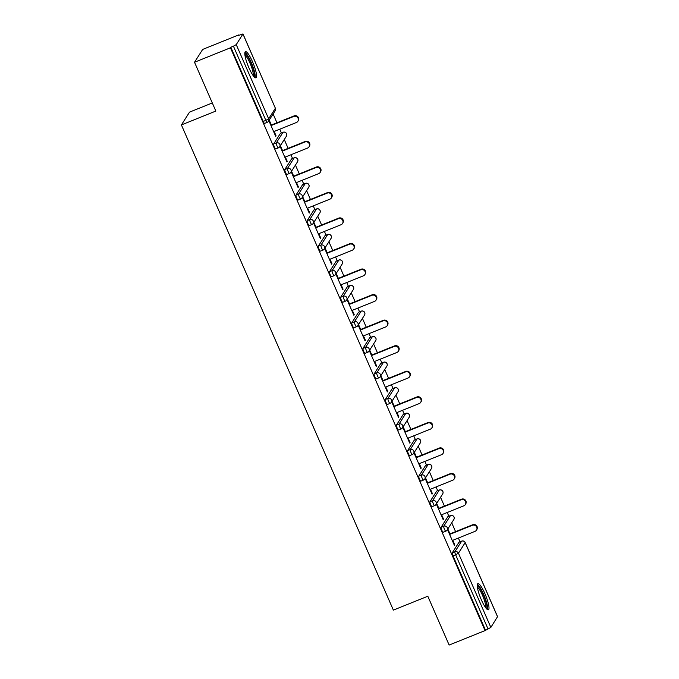 <?xml version="1.0" encoding="UTF-8"?>
<svg xmlns="http://www.w3.org/2000/svg" width="679" height="679" viewBox="0 0 679 679"><rect width="100%" height="100%" fill="white"/><g stroke="black" fill="none" stroke-linecap="round" stroke-linejoin="round"><path stroke-width="1.02" d="M484.976 593.819A14.081 2.835 68.1 0 0 477.863 583.677A14.081 2.835 68.1 0 0 481.275 599.65A14.081 2.835 68.1 0 0 488.388 609.801A14.081 2.835 68.1 0 0 484.976 593.819M252.546 61.806A14.081 2.835 68.1 0 0 245.433 51.663A14.081 2.835 68.1 0 0 248.837 67.637A14.081 2.835 68.1 0 0 255.949 77.779A14.081 2.835 68.1 0 0 252.546 61.806M212.306 102.953L189.543 112.12L181.403 124.936L393.37 610.107L427.812 596.238L449.142 645.05L485.061 630.587L230.444 47.793L194.525 62.256L202.665 49.431L238.592 34.969L238.236 35.529L242.98 33.95L275.318 108.105M460.014 541.791L458.376 538.048M455.575 531.64L451.73 522.822M448.853 516.235L447.215 512.501M444.414 506.084L440.561 497.274M437.683 490.688L436.054 486.945M433.253 480.528L429.4 471.718M426.522 465.132L424.893 461.397M422.083 454.981L418.239 446.171M415.361 439.585L413.723 435.842M410.922 429.425L407.069 420.615M404.192 414.029L402.562 410.286M399.761 403.878L395.908 395.059M393.031 388.473L391.401 384.738M388.592 378.322L384.747 369.512M381.87 362.925L380.232 359.183M377.431 352.766L373.586 343.956M370.7 337.37L369.07 333.635M366.27 327.219L362.416 318.4M359.539 311.814L357.909 308.079M355.109 301.663L351.255 292.853M348.378 286.266L346.74 282.523M343.939 276.107L340.094 267.297M337.217 260.711L335.579 256.976M332.778 250.559L328.925 241.749M326.047 235.163L324.418 231.42M321.617 225.004L317.764 216.194M314.886 209.607L313.257 205.864M310.447 199.456L306.602 190.638M303.725 184.051L302.087 180.317M299.286 173.9L295.433 165.09M292.556 158.504L290.926 154.761M288.125 148.345L284.272 139.535M281.395 132.948L279.765 129.214M276.956 122.797L273.111 113.987M264.649 123.323A2.708 0.543 -111.9 0 1 264.581 123.383A2.708 0.543 -111.9 0 1 263.214 121.431L265.845 120.37L233.423 46.172L236.241 44.619L242.98 33.95M263.214 121.431L230.801 47.233L230.444 47.793M233.423 46.172L230.801 47.233M497.512 616.693L490.858 627.413L485.061 630.587M181.403 124.936L215.846 111.067L194.525 62.256M275.581 136.063L276.09 135.859L275.733 136.42L268.935 120.854L269.291 120.293L271.371 125.046M276.09 135.859L274.172 131.463M485.417 630.027L452.995 555.821A2.708 0.543 -111.9 0 1 452.282 552.808L459.004 542.224A2.708 0.543 -111.9 0 1 459.063 542.173A2.708 0.543 -111.9 0 1 459.148 542.173M443.268 532.166A2.708 0.543 -111.9 0 1 443.2 532.226A2.708 0.543 -111.9 0 1 441.834 530.274A2.708 0.543 -111.9 0 1 441.121 527.252L447.834 516.677A2.708 0.543 -111.9 0 1 447.902 516.617A2.708 0.543 -111.9 0 1 447.987 516.617M432.099 506.619A2.708 0.543 -111.9 0 1 432.039 506.67A2.708 0.543 -111.9 0 1 430.673 504.718A2.708 0.543 -111.9 0 1 429.951 501.705L436.673 491.121A2.708 0.543 -111.9 0 1 436.733 491.07A2.708 0.543 -111.9 0 1 436.818 491.061M420.938 481.063A2.708 0.543 -111.9 0 1 420.878 481.114A2.708 0.543 -111.9 0 1 419.512 479.162A2.708 0.543 -111.9 0 1 418.79 476.149L425.512 465.573A2.708 0.543 -111.9 0 1 425.572 465.514A2.708 0.543 -111.9 0 1 425.657 465.514M409.776 455.507A2.708 0.543 -111.9 0 1 409.709 455.567A2.708 0.543 -111.9 0 1 408.342 453.614A2.708 0.543 -111.9 0 1 407.629 450.593L414.351 440.017A2.708 0.543 -111.9 0 1 414.411 439.967A2.708 0.543 -111.9 0 1 414.496 439.958M398.607 429.96A2.708 0.543 -111.9 0 1 398.548 430.011A2.708 0.543 -111.9 0 1 397.181 428.059A2.708 0.543 -111.9 0 1 396.46 425.046L403.182 414.462A2.708 0.543 -111.9 0 1 403.25 414.411A2.708 0.543 -111.9 0 1 403.326 414.411M387.446 404.404A2.708 0.543 -111.9 0 1 387.386 404.463A2.708 0.543 -111.9 0 1 386.02 402.511A2.708 0.543 -111.9 0 1 385.299 399.49L392.021 388.914A2.708 0.543 -111.9 0 1 392.08 388.855A2.708 0.543 -111.9 0 1 392.165 388.855M376.285 378.848A2.708 0.543 -111.9 0 1 376.217 378.907A2.708 0.543 -111.9 0 1 374.85 376.955A2.708 0.543 -111.9 0 1 374.137 373.942L380.86 363.358A2.708 0.543 -111.9 0 1 380.919 363.307A2.708 0.543 -111.9 0 1 381.004 363.299M365.115 353.301A2.708 0.543 -111.9 0 1 365.056 353.352A2.708 0.543 -111.9 0 1 363.689 351.399A2.708 0.543 -111.9 0 1 362.976 348.386L369.69 337.811A2.708 0.543 -111.9 0 1 369.758 337.752A2.708 0.543 -111.9 0 1 369.834 337.752M353.954 327.745A2.708 0.543 -111.9 0 1 353.895 327.804A2.708 0.543 -111.9 0 1 352.528 325.852A2.708 0.543 -111.9 0 1 351.807 322.831L358.529 312.255A2.708 0.543 -111.9 0 1 358.588 312.204A2.708 0.543 -111.9 0 1 358.673 312.196M342.793 302.197A2.708 0.543 -111.9 0 1 342.734 302.248A2.708 0.543 -111.9 0 1 341.359 300.296A2.708 0.543 -111.9 0 1 340.646 297.283L347.368 286.699A2.708 0.543 -111.9 0 1 347.427 286.648A2.708 0.543 -111.9 0 1 347.512 286.648M331.632 276.642A2.708 0.543 -111.9 0 1 331.564 276.701A2.708 0.543 -111.9 0 1 330.198 274.749A2.708 0.543 -111.9 0 1 329.485 271.727L336.198 261.152A2.708 0.543 -111.9 0 1 336.266 261.092A2.708 0.543 -111.9 0 1 336.343 261.092M320.463 251.086A2.708 0.543 -111.9 0 1 320.403 251.145A2.708 0.543 -111.9 0 1 319.037 249.193A2.708 0.543 -111.9 0 1 318.315 246.171L325.037 235.596A2.708 0.543 -111.9 0 1 325.097 235.545A2.708 0.543 -111.9 0 1 325.182 235.537M309.301 225.538A2.708 0.543 -111.9 0 1 309.242 225.589A2.708 0.543 -111.9 0 1 307.876 223.637A2.708 0.543 -111.9 0 1 307.154 220.624L313.876 210.049A2.708 0.543 -111.9 0 1 313.936 209.989A2.708 0.543 -111.9 0 1 314.021 209.989M298.14 199.982A2.708 0.543 -111.9 0 1 298.073 200.042A2.708 0.543 -111.9 0 1 296.706 198.09A2.708 0.543 -111.9 0 1 295.993 195.068L302.715 184.493A2.708 0.543 -111.9 0 1 302.775 184.433A2.708 0.543 -111.9 0 1 302.859 184.433M286.971 174.435A2.708 0.543 -111.9 0 1 286.911 174.486A2.708 0.543 -111.9 0 1 285.545 172.534A2.708 0.543 -111.9 0 1 284.824 169.521L291.546 158.937A2.708 0.543 -111.9 0 1 291.614 158.886A2.708 0.543 -111.9 0 1 291.69 158.878M275.81 148.879A2.708 0.543 -111.9 0 1 275.75 148.93A2.708 0.543 -111.9 0 1 274.384 146.987A2.708 0.543 -111.9 0 1 273.662 143.965L280.385 133.39A2.708 0.543 -111.9 0 1 280.444 133.33A2.708 0.543 -111.9 0 1 280.529 133.33M282.532 150.602L280.461 145.849L280.104 146.409L286.903 161.967L287.259 161.407L285.333 157.01M293.693 176.15L291.622 171.405L291.266 171.965L298.064 187.523L298.421 186.963L296.502 182.566M304.863 201.705L302.783 196.952L302.427 197.513L309.225 213.079L309.582 212.519L307.663 208.122M316.024 227.253L313.953 222.508L313.596 223.068L320.395 238.626L320.751 238.066L318.824 233.669M327.185 252.809L325.114 248.056L324.757 248.616L331.556 264.182L331.912 263.622L329.994 259.225M338.354 278.365L336.275 273.612L335.918 274.172L342.717 289.729L343.073 289.169L341.155 284.781M349.515 303.912L347.436 299.167L347.079 299.728L353.878 315.285L354.234 314.725L352.316 310.328M360.676 329.468L358.605 324.715L358.249 325.275L365.047 340.841L365.404 340.281L363.477 335.884M371.846 355.015L369.766 350.271L369.41 350.831L376.208 366.388L376.565 365.828L374.647 361.432M383.007 380.571L380.927 375.818L380.571 376.378L387.369 391.944L387.726 391.384L385.808 386.988M394.168 406.127L392.097 401.374L391.741 401.934L398.539 417.492L398.896 416.931L396.969 412.543M405.329 431.674L403.258 426.93L402.902 427.49L409.7 443.048L410.057 442.487L408.138 438.091M416.499 457.23L414.419 452.477L414.063 453.037L420.861 468.603L421.218 468.043L419.299 463.647M427.66 482.786L425.589 478.033L425.232 478.593L432.031 494.151L432.387 493.591L430.461 489.194M438.821 508.333L436.75 503.58L436.393 504.149L443.192 519.707L443.548 519.146L441.63 514.75M449.99 533.889L447.911 529.136L447.554 529.696L454.353 545.262L454.709 544.694L452.791 540.306M287.259 161.407L286.742 161.619M298.421 186.963L297.911 187.166M309.582 212.519L309.072 212.722M320.751 238.066L320.233 238.27M331.912 263.622L331.403 263.825M343.073 289.169L342.564 289.381M354.234 314.725L353.725 314.929M365.404 340.281L364.886 340.485M376.565 365.828L376.056 366.032M387.726 391.384L387.217 391.588M398.896 416.931L398.378 417.144M410.057 442.487L409.547 442.691M421.218 468.043L420.708 468.247M432.387 493.591L431.869 493.794M443.548 519.146L443.039 519.35M454.709 544.694L454.2 544.906M273.662 131.667L296.375 122.517A3.336 3.234 -147.6 0 0 297.555 117.416A3.336 3.234 -147.6 0 0 293.727 116.457L271.014 125.607M293.727 116.457L294.083 115.897A3.336 3.234 32.4 0 1 298.234 120.718L297.877 121.278M294.083 115.897L270.862 125.25M284.824 157.222L307.545 148.073A3.336 3.234 -147.6 0 0 308.716 142.972A3.336 3.234 -147.6 0 0 304.896 142.013L282.175 151.162M304.896 142.013L305.253 141.453A3.336 3.234 32.4 0 1 309.395 146.274L309.038 146.834M305.253 141.453L282.023 150.806M295.985 182.77L318.706 173.629A3.336 3.234 -147.6 0 0 319.885 168.519A3.336 3.234 -147.6 0 0 316.058 167.56L293.336 176.71M316.058 167.56L316.414 167A3.336 3.234 32.4 0 1 320.556 171.821L320.199 172.381M316.414 167L293.184 176.353M307.154 208.326L329.867 199.176A3.336 3.234 -147.6 0 0 331.046 194.075A3.336 3.234 -147.6 0 0 327.219 193.116L304.506 202.266M327.219 193.116L327.575 192.556A3.336 3.234 32.4 0 1 331.717 197.377L331.36 197.937M327.575 192.556L304.353 201.909M318.315 233.882L341.036 224.732A3.336 3.234 -147.6 0 0 342.208 219.631A3.336 3.234 -147.6 0 0 338.388 218.672L315.667 227.813M338.388 218.672L338.745 218.112A3.336 3.234 32.4 0 1 342.887 222.933L342.53 223.493M338.745 218.112L315.514 227.465M329.476 259.429L352.197 250.279A3.336 3.234 -147.6 0 0 353.369 245.178A3.336 3.234 -147.6 0 0 349.549 244.219L326.828 253.369M349.549 244.219L349.906 243.659A3.336 3.234 32.4 0 1 354.048 248.48L353.691 249.04M349.906 243.659L326.675 253.012M244.822 53.947A12.188 2.453 -111.9 0 1 246.002 54.413A12.188 2.453 -111.9 0 1 252.486 66.5A12.188 2.453 -111.9 0 1 253.929 76.557M253.148 75.573A11.28 2.275 68.1 0 0 250.975 65.507A11.28 2.275 68.1 0 0 245.433 55.542A11.28 2.275 68.1 0 0 244.941 55.203M255.075 77.601A13.987 2.818 68.1 0 0 252.35 65.108A13.987 2.818 68.1 0 0 245.501 52.809A13.987 2.818 68.1 0 0 244.924 52.393M477.252 585.969A12.188 2.453 -111.9 0 1 478.432 586.427A12.188 2.453 -111.9 0 1 484.916 598.522A12.188 2.453 -111.9 0 1 486.359 608.571M485.578 607.586A11.28 2.275 68.1 0 0 483.406 597.52A11.28 2.275 68.1 0 0 477.863 587.564A11.28 2.275 68.1 0 0 477.379 587.216M487.514 609.623A13.987 2.818 68.1 0 0 484.789 597.121A13.987 2.818 68.1 0 0 477.931 584.823A13.987 2.818 68.1 0 0 477.362 584.407M340.646 284.985L363.358 275.835A3.336 3.234 -147.6 0 0 364.538 270.734A3.336 3.234 -147.6 0 0 360.71 269.775L337.998 278.925M360.71 269.775L361.067 269.215A3.336 3.234 32.4 0 1 365.209 274.036L364.852 274.596M361.067 269.215L337.836 278.568M351.807 310.532L374.528 301.391A3.336 3.234 -147.6 0 0 375.699 296.282A3.336 3.234 -147.6 0 0 371.88 295.323L349.159 304.472M371.88 295.323L372.236 294.762A3.336 3.234 32.4 0 1 376.378 299.583L376.022 300.152M372.236 294.762L349.006 304.124M362.968 336.088L385.689 326.938A3.336 3.234 -147.6 0 0 386.86 321.838A3.336 3.234 -147.6 0 0 383.041 320.878L360.32 330.028M383.041 320.878L383.397 320.318A3.336 3.234 32.4 0 1 387.539 325.139L387.183 325.699M383.397 320.318L360.167 329.671M374.137 361.644L396.85 352.494A3.336 3.234 -147.6 0 0 398.03 347.393A3.336 3.234 -147.6 0 0 394.202 346.434L371.489 355.584M394.202 346.434L394.558 345.874A3.336 3.234 32.4 0 1 398.7 350.695L398.344 351.255M394.558 345.874L371.328 355.227M385.299 387.191L408.011 378.042A3.336 3.234 -147.6 0 0 409.191 372.941A3.336 3.234 -147.6 0 0 405.363 371.982L382.65 381.131M405.363 371.982L405.719 371.421A3.336 3.234 32.4 0 1 409.87 376.242L409.513 376.803M405.719 371.421L382.498 380.775M396.46 412.747L419.181 403.598A3.336 3.234 -147.6 0 0 420.352 398.497A3.336 3.234 -147.6 0 0 416.533 397.538L393.812 406.687M416.533 397.538L416.889 396.977A3.336 3.234 32.4 0 1 421.031 401.798L420.674 402.358M416.889 396.977L393.659 406.331M407.621 438.294L430.342 429.153A3.336 3.234 -147.6 0 0 431.521 424.044A3.336 3.234 -147.6 0 0 427.694 423.093L404.973 432.234M427.694 423.093L428.05 422.525A3.336 3.234 32.4 0 1 432.192 427.354L431.836 427.914M428.05 422.525L404.82 431.886M418.79 463.85L441.503 454.701A3.336 3.234 -147.6 0 0 442.683 449.6A3.336 3.234 -147.6 0 0 438.855 448.641L416.142 457.79M438.855 448.641L439.211 448.081A3.336 3.234 32.4 0 1 443.353 452.901L443.005 453.462M439.211 448.081L415.989 457.434M429.951 489.406L452.672 480.257A3.336 3.234 -147.6 0 0 453.844 475.156A3.336 3.234 -147.6 0 0 450.024 474.197L427.303 483.346M450.024 474.197L450.381 473.636A3.336 3.234 32.4 0 1 454.523 478.457L454.166 479.018M450.381 473.636L427.15 482.99M441.112 514.954L463.833 505.804A3.336 3.234 -147.6 0 0 465.013 500.703A3.336 3.234 -147.6 0 0 461.185 499.744L438.464 508.894M461.185 499.744L461.542 499.184A3.336 3.234 32.4 0 1 465.684 504.005L465.327 504.565M461.542 499.184L438.311 508.537M452.282 540.509L474.994 531.36A3.336 3.234 -147.6 0 0 476.174 526.259A3.336 3.234 -147.6 0 0 472.346 525.3L449.634 534.449M472.346 525.3L472.703 524.74A3.336 3.234 32.4 0 1 476.845 529.561L476.488 530.121M472.703 524.74L449.473 534.093M236.241 44.619L268.655 118.825L275.377 108.241L242.963 34.043M264.581 123.383L267.212 122.322A2.708 0.543 68.1 0 1 265.845 120.37L268.655 118.825A2.708 2.623 32.4 0 1 267.271 122.271A2.708 0.543 68.1 0 1 267.212 122.322A2.708 2.708 0 0 0 268.485 121.261L275.207 110.685A2.708 2.708 0 0 0 275.402 108.148L275.377 108.241A2.708 2.623 32.4 0 1 275.207 110.685M497.58 616.838L465.157 542.64L458.444 553.215L490.858 627.413M488.04 628.966L455.626 554.768L452.995 555.821M452.282 552.808L454.905 551.747A2.708 2.623 -147.6 0 1 458.444 553.215L455.626 554.768A2.708 0.543 -111.9 0 1 454.905 551.747L461.627 541.171L459.004 542.224M465.09 542.496L465.157 542.64A2.708 2.623 -147.6 0 0 461.627 541.171A2.708 0.543 68.1 0 1 461.686 541.112A2.708 0.543 68.1 0 1 461.779 541.112M273.662 143.965L276.285 142.913L283.007 132.329L280.385 133.39M283.16 132.278A2.708 0.543 68.1 0 0 283.067 132.278A2.708 0.543 68.1 0 0 283.007 132.329A2.708 2.623 -147.6 0 1 286.538 133.797A2.708 2.623 32.4 0 1 286.368 136.241A2.708 2.708 0 0 0 283.067 132.278L280.444 133.33M275.75 148.93L278.373 147.878A2.708 2.708 0 0 0 279.646 146.817A2.708 2.623 32.4 0 0 279.824 144.372A2.708 2.623 -147.6 0 0 276.285 142.913A2.708 0.543 -111.9 0 0 277.007 145.926A2.708 0.543 68.1 0 0 278.373 147.878A2.708 0.543 68.1 0 0 278.432 147.818A2.708 2.623 32.4 0 0 279.646 146.817L286.368 136.241M284.824 169.521L287.455 168.46L294.168 157.884L291.546 158.937M295.993 195.068L298.616 194.016L305.338 183.432L302.715 184.493M307.154 220.624L309.777 219.563L316.499 208.988L313.876 210.049M318.315 246.171L320.946 245.119L327.66 234.544L325.037 235.596M329.485 271.727L332.107 270.675L338.829 260.091L336.198 261.152M340.646 297.283L343.268 296.222L349.991 285.647L347.368 286.699M351.807 322.831L354.43 321.778L361.152 311.194L358.529 312.255M362.976 348.386L365.599 347.325L372.321 336.75L369.69 337.811M374.137 373.942L376.76 372.881L383.482 362.306L380.86 363.358M385.299 399.49L387.921 398.437L394.643 387.853L392.021 388.914M396.46 425.046L399.091 423.985L405.804 413.409L403.182 414.462M407.629 450.593L410.252 449.54L416.974 438.965L414.351 440.017M418.79 476.149L421.413 475.088L428.135 464.512L425.512 465.573M429.951 501.705L432.582 500.644L439.296 490.068L436.673 491.121M441.121 527.252L443.743 526.2L450.466 515.616L447.834 516.677M294.321 157.825A2.708 0.543 68.1 0 0 294.236 157.825A2.708 0.543 68.1 0 0 294.168 157.884A2.708 2.623 -147.6 0 1 297.708 159.353A2.708 2.623 32.4 0 1 297.529 161.789A2.708 2.708 0 0 0 294.236 157.825L291.614 158.886M286.911 174.486L289.534 173.434A2.708 2.708 0 0 0 290.807 172.373A2.708 2.623 32.4 0 0 290.985 169.928A2.708 2.623 -147.6 0 0 287.455 168.46A2.708 0.543 -111.9 0 0 288.168 171.481A2.708 0.543 68.1 0 0 289.534 173.434A2.708 0.543 68.1 0 0 289.602 173.374A2.708 2.623 32.4 0 0 290.807 172.373L297.529 161.789M305.491 183.381A2.708 0.543 68.1 0 0 305.397 183.381A2.708 0.543 68.1 0 0 305.338 183.432A2.708 2.623 -147.6 0 1 308.869 184.9A2.708 2.623 32.4 0 1 308.699 187.345A2.708 2.708 0 0 0 305.397 183.381L302.775 184.433M298.073 200.042L300.704 198.981A2.708 2.708 0 0 0 301.977 197.92A2.708 2.623 32.4 0 0 302.147 195.476A2.708 2.623 -147.6 0 0 298.616 194.016A2.708 0.543 -111.9 0 0 299.329 197.029A2.708 0.543 68.1 0 0 300.704 198.981A2.708 0.543 68.1 0 0 300.763 198.93A2.708 2.623 32.4 0 0 301.977 197.92L308.699 187.345M316.652 208.928A2.708 0.543 68.1 0 0 316.558 208.937A2.708 0.543 68.1 0 0 316.499 208.988A2.708 2.623 -147.6 0 1 320.03 210.456A2.708 2.623 32.4 0 1 319.86 212.9A2.708 2.708 0 0 0 316.558 208.937L313.936 209.989M309.242 225.589L311.865 224.537A2.708 2.708 0 0 0 313.138 223.476A2.708 2.623 32.4 0 0 313.316 221.031A2.708 2.623 -147.6 0 0 309.777 219.563A2.708 0.543 -111.9 0 0 310.498 222.585A2.708 0.543 68.1 0 0 311.865 224.537A2.708 0.543 68.1 0 0 311.924 224.477A2.708 2.623 32.4 0 0 313.138 223.476L319.86 212.9M327.813 234.484A2.708 0.543 68.1 0 0 327.728 234.484A2.708 0.543 68.1 0 0 327.66 234.544A2.708 2.623 -147.6 0 1 331.199 236.003A2.708 2.623 32.4 0 1 331.021 238.448A2.708 2.708 0 0 0 327.728 234.484L325.097 235.545M320.403 251.145L323.026 250.084A2.708 2.708 0 0 0 324.299 249.032A2.708 2.623 32.4 0 0 324.477 246.587A2.708 2.623 -147.6 0 0 320.946 245.119A2.708 0.543 -111.9 0 0 321.659 248.141A2.708 0.543 68.1 0 0 323.026 250.084A2.708 0.543 68.1 0 0 323.085 250.033A2.708 2.623 32.4 0 0 324.299 249.032L331.021 238.448M338.982 260.04A2.708 0.543 68.1 0 0 338.889 260.04A2.708 0.543 68.1 0 0 338.829 260.091A2.708 2.623 -147.6 0 1 342.36 261.559A2.708 2.623 32.4 0 1 342.182 264.004A2.708 2.708 0 0 0 338.889 260.04L336.266 261.092M331.564 276.701L334.187 275.64A2.708 2.708 0 0 0 335.468 274.579A2.708 2.623 32.4 0 0 335.638 272.135A2.708 2.623 -147.6 0 0 332.107 270.675A2.708 0.543 -111.9 0 0 332.82 273.688A2.708 0.543 68.1 0 0 334.187 275.64A2.708 0.543 68.1 0 0 334.255 275.589A2.708 2.623 32.4 0 0 335.468 274.579L342.182 264.004M350.143 285.587A2.708 0.543 68.1 0 0 350.05 285.587A2.708 0.543 68.1 0 0 349.991 285.647A2.708 2.623 -147.6 0 1 353.521 287.115A2.708 2.623 32.4 0 1 353.352 289.551A2.708 2.708 0 0 0 350.05 285.587L347.427 286.648M342.734 302.248L345.356 301.196A2.708 2.708 0 0 0 346.63 300.135A2.708 2.623 32.4 0 0 346.799 297.691A2.708 2.623 -147.6 0 0 343.268 296.222A2.708 0.543 -111.9 0 0 343.99 299.244A2.708 0.543 68.1 0 0 345.356 301.196A2.708 0.543 68.1 0 0 345.416 301.137A2.708 2.623 32.4 0 0 346.63 300.135L353.352 289.551M361.304 311.143A2.708 0.543 68.1 0 0 361.22 311.143A2.708 0.543 68.1 0 0 361.152 311.194A2.708 2.623 -147.6 0 1 364.691 312.663A2.708 2.623 32.4 0 1 364.513 315.107A2.708 2.708 0 0 0 361.22 311.143L358.588 312.204M353.895 327.804L356.517 326.743A2.708 2.708 0 0 0 357.791 325.682A2.708 2.623 32.4 0 0 357.969 323.246A2.708 2.623 -147.6 0 0 354.43 321.778A2.708 0.543 -111.9 0 0 355.151 324.791A2.708 0.543 68.1 0 0 356.517 326.743A2.708 0.543 68.1 0 0 356.577 326.692A2.708 2.623 32.4 0 0 357.791 325.682L364.513 315.107M372.474 336.691A2.708 0.543 68.1 0 0 372.381 336.699A2.708 0.543 68.1 0 0 372.321 336.75A2.708 2.623 -147.6 0 1 375.852 338.218A2.708 2.623 32.4 0 1 375.674 340.663A2.708 2.708 0 0 0 372.381 336.699L369.758 337.752M365.056 353.352L367.678 352.299A2.708 2.708 0 0 0 368.96 351.238A2.708 2.623 32.4 0 0 369.13 348.794A2.708 2.623 -147.6 0 0 365.599 347.325A2.708 0.543 -111.9 0 0 366.312 350.347A2.708 0.543 68.1 0 0 367.678 352.299A2.708 0.543 68.1 0 0 367.746 352.24A2.708 2.623 32.4 0 0 368.96 351.238L375.674 340.663M383.635 362.247A2.708 0.543 68.1 0 0 383.542 362.247A2.708 0.543 68.1 0 0 383.482 362.306A2.708 2.623 -147.6 0 1 387.013 363.766A2.708 2.623 32.4 0 1 386.843 366.21A2.708 2.708 0 0 0 383.542 362.247L380.919 363.307M376.217 378.907L378.848 377.847A2.708 2.708 0 0 0 380.121 376.794A2.708 2.623 32.4 0 0 380.291 374.35A2.708 2.623 -147.6 0 0 376.76 372.881A2.708 0.543 -111.9 0 0 377.482 375.903A2.708 0.543 68.1 0 0 378.848 377.847A2.708 0.543 68.1 0 0 378.907 377.796A2.708 2.623 32.4 0 0 380.121 376.794L386.843 366.21M394.796 387.802A2.708 0.543 68.1 0 0 394.703 387.802A2.708 0.543 68.1 0 0 394.643 387.853A2.708 2.623 -147.6 0 1 398.183 389.322A2.708 2.623 32.4 0 1 398.004 391.766A2.708 2.708 0 0 0 394.703 387.802L392.08 388.855M387.386 404.463L390.009 403.402A2.708 2.708 0 0 0 391.282 402.341A2.708 2.623 32.4 0 0 391.46 399.897A2.708 2.623 -147.6 0 0 387.921 398.437A2.708 0.543 -111.9 0 0 388.643 401.45A2.708 0.543 68.1 0 0 390.009 403.402A2.708 0.543 68.1 0 0 390.069 403.351A2.708 2.623 32.4 0 0 391.282 402.341L398.004 391.766M405.957 413.35A2.708 0.543 68.1 0 0 405.872 413.35A2.708 0.543 68.1 0 0 405.804 413.409A2.708 2.623 -147.6 0 1 409.344 414.877A2.708 2.623 32.4 0 1 409.165 417.313A2.708 2.708 0 0 0 405.872 413.35L403.25 414.411M398.548 430.011L401.17 428.958A2.708 2.708 0 0 0 402.443 427.897A2.708 2.623 32.4 0 0 402.622 425.453A2.708 2.623 -147.6 0 0 399.091 423.985A2.708 0.543 -111.9 0 0 399.804 427.006A2.708 0.543 68.1 0 0 401.17 428.958A2.708 0.543 68.1 0 0 401.238 428.899A2.708 2.623 32.4 0 0 402.443 427.897L409.165 417.313M417.127 438.906A2.708 0.543 68.1 0 0 417.033 438.906A2.708 0.543 68.1 0 0 416.974 438.965A2.708 2.623 -147.6 0 1 420.505 440.425A2.708 2.623 32.4 0 1 420.335 442.869A2.708 2.708 0 0 0 417.033 438.906L414.411 439.967M409.709 455.567L412.34 454.506A2.708 2.708 0 0 0 413.613 453.445A2.708 2.623 32.4 0 0 413.783 451.009A2.708 2.623 -147.6 0 0 410.252 449.54A2.708 0.543 -111.9 0 0 410.965 452.554A2.708 0.543 68.1 0 0 412.34 454.506A2.708 0.543 68.1 0 0 412.399 454.455A2.708 2.623 32.4 0 0 413.613 453.445L420.335 442.869M428.288 464.461A2.708 0.543 68.1 0 0 428.194 464.461A2.708 0.543 68.1 0 0 428.135 464.512A2.708 2.623 -147.6 0 1 431.666 465.981A2.708 2.623 32.4 0 1 431.496 468.425A2.708 2.708 0 0 0 428.194 464.461L425.572 465.514M420.878 481.114L423.501 480.061A2.708 2.708 0 0 0 424.774 479.001A2.708 2.623 32.4 0 0 424.952 476.556A2.708 2.623 -147.6 0 0 421.413 475.088A2.708 0.543 -111.9 0 0 422.134 478.109A2.708 0.543 68.1 0 0 423.501 480.061A2.708 0.543 68.1 0 0 423.56 480.002A2.708 2.623 32.4 0 0 424.774 479.001L431.496 468.425M439.449 490.009A2.708 0.543 68.1 0 0 439.364 490.009A2.708 0.543 68.1 0 0 439.296 490.068A2.708 2.623 -147.6 0 1 442.835 491.528A2.708 2.623 32.4 0 1 442.657 493.973A2.708 2.708 0 0 0 439.364 490.009L436.733 491.07M432.039 506.67L434.662 505.609A2.708 2.708 0 0 0 435.935 504.556A2.708 2.623 32.4 0 0 436.113 502.112A2.708 2.623 -147.6 0 0 432.582 500.644A2.708 0.543 -111.9 0 0 433.295 503.665A2.708 0.543 68.1 0 0 434.662 505.609A2.708 0.543 68.1 0 0 434.721 505.558A2.708 2.623 32.4 0 0 435.935 504.556L442.657 493.973M450.618 515.565A2.708 0.543 68.1 0 0 450.525 515.565A2.708 0.543 68.1 0 0 450.466 515.616A2.708 2.623 -147.6 0 1 453.996 517.084A2.708 2.623 32.4 0 1 453.818 519.528A2.708 2.708 0 0 0 450.525 515.565L447.902 516.617M443.2 532.226L445.831 531.165A2.708 2.708 0 0 0 447.105 530.104A2.708 2.623 32.4 0 0 447.274 527.659A2.708 2.623 -147.6 0 0 443.743 526.2A2.708 0.543 -111.9 0 0 444.456 529.213A2.708 0.543 68.1 0 0 445.831 531.165A2.708 0.543 68.1 0 0 445.891 531.114A2.708 2.623 32.4 0 0 447.105 530.104L453.818 519.528M459.063 542.173L461.686 541.112A2.708 2.708 0 0 1 465.183 542.546L497.597 616.744"/></g></svg>
